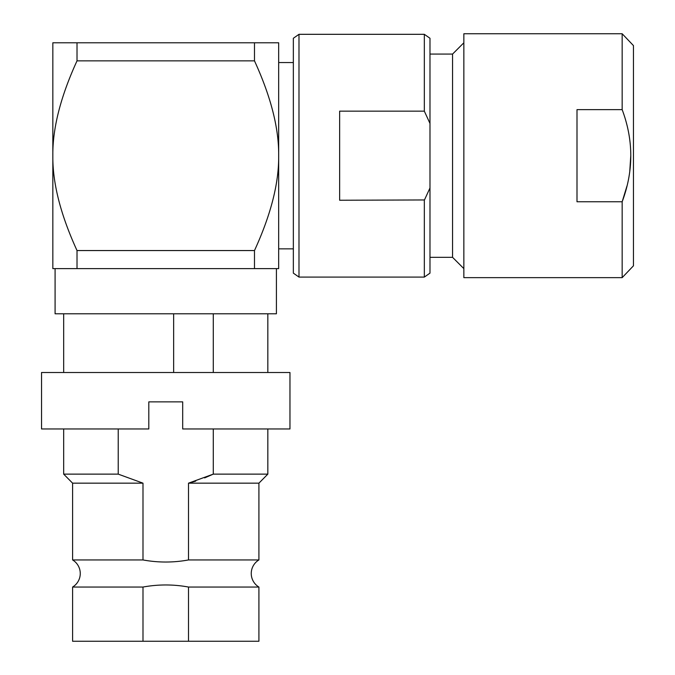 <?xml version="1.0" encoding="UTF-8"?>
<svg xmlns="http://www.w3.org/2000/svg" width="675" height="675" viewBox="0 0 675 675"><rect width="100%" height="100%" fill="white"/><g stroke="black" fill="none" stroke-linecap="round" stroke-linejoin="round"><path stroke-width="1.01" d="M254.483 60.851C270.894 96.66 278.961 128.275 278.674 155.706L278.674 42.787L254.483 42.787L254.483 60.851L77.017 60.851L77.017 42.787L52.836 42.787L52.836 268.616L77.017 268.616L77.017 250.552L254.483 250.552L254.483 268.616L278.674 268.616L278.674 155.706C278.969 183.102 270.903 214.718 254.483 250.552M77.017 60.851C60.607 96.66 52.54 128.275 52.836 155.706C52.54 183.102 60.598 214.718 77.017 250.552M254.483 42.787L77.017 42.787M77.017 268.616L254.483 268.616M276.413 268.616L276.413 313.791L55.088 313.791L55.088 268.616M213.283 313.791L213.283 372.507M173.652 313.791L173.652 372.507M41.538 372.507L289.963 372.507L289.963 428.962L182.689 428.962L182.689 401.861L148.812 401.861L148.812 428.962L41.538 428.962L41.538 372.507M142.29 482.988L142.99 483.165L142.99 559.946L72.596 559.946A15.812 15.812 0 0 1 72.596 587.048L142.99 587.048L142.99 641.25L72.596 641.25L72.596 587.048M204.635 477.908L213.283 474.128L188.511 483.165L195.725 481.123M258.913 559.946L258.913 483.165L188.511 483.165L188.511 559.946L258.913 559.946A15.812 15.812 0 0 0 258.913 587.048L258.913 641.25L142.99 641.25M72.596 483.165L142.99 483.165L118.218 474.128L63.669 474.128L72.596 483.165L72.596 559.946M213.283 428.962L213.283 474.128L267.832 474.128L258.913 483.165M118.218 428.962L118.218 474.128M142.99 587.048C158.212 584.272 173.391 584.272 188.511 587.048L188.511 641.25M188.511 559.946C173.357 562.722 158.178 562.722 142.99 559.946M188.511 587.048L258.913 587.048M293.347 248.856L278.674 248.856M293.347 62.547L278.674 62.547M293.347 38.264L293.347 273.139L298.991 277.087L298.991 34.315L293.347 38.264M424.491 199.952L339.643 200.247L339.643 111.156L424.33 111.156L429.983 123.449L429.983 187.954L424.33 200.247L424.33 277.087L298.991 277.087M429.983 123.449L429.983 38.264L424.33 34.315L298.991 34.315M429.983 187.954L429.983 273.139L424.33 277.087M463.852 42.787L452.562 54.076L452.562 257.327L429.983 257.327M452.562 54.076L429.983 54.076M463.852 268.616L452.562 257.327M622.164 277.653L633.462 265.798L633.462 45.605L622.164 33.75L463.852 33.75L463.852 277.653L622.164 277.653L622.164 201.766L626.932 186.14M576.998 109.637L622.164 109.637C633.656 140.358 633.656 171.062 622.164 201.766L576.998 201.766L576.998 109.637M622.164 33.75L622.164 109.637M629.8 170.885L630.771 155.706M424.33 34.315L424.33 111.156M267.832 313.791L267.832 372.507M63.669 313.791L63.669 372.507M63.669 428.962L63.669 474.128M267.832 428.962L267.832 474.128"/></g></svg>
